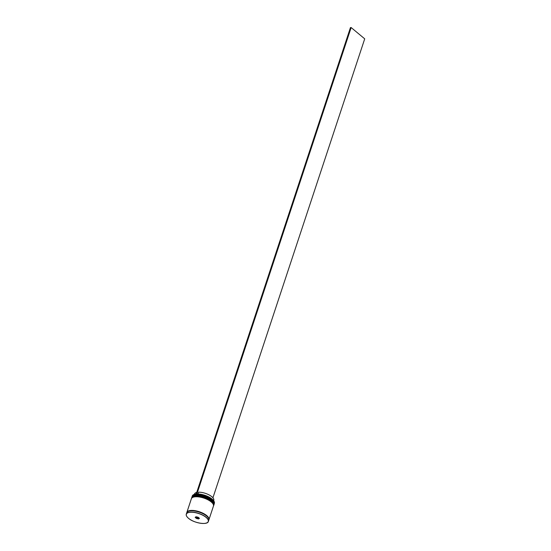<?xml version="1.0" encoding="UTF-8"?>
<svg xmlns="http://www.w3.org/2000/svg" width="551" height="551" viewBox="0 0 551 551"><rect width="100%" height="100%" fill="white"/><g stroke="black" fill="none" stroke-linecap="round" stroke-linejoin="round"><path stroke-width="0.83" d="M194 494.481A11.537 4.525 18.3 0 1 194.048 494.461A11.537 4.525 18.3 0 1 196.273 493.992A11.537 4.525 18.3 0 1 196.982 493.951A11.537 4.525 18.3 0 1 212.107 499.103A11.537 4.525 18.3 0 1 213.864 501.011A11.537 4.525 18.3 0 1 213.891 501.059M214.119 504.034L214.36 503.304A11.626 4.56 -161.7 0 0 213.919 501.107A11.626 4.56 -161.7 0 0 212.156 499.178A11.626 4.56 -161.7 0 0 193.945 494.502A11.626 4.56 -161.7 0 0 192.278 495.996L192.037 496.726A11.626 4.56 18.3 0 1 200.185 494.984A11.626 4.56 18.3 0 1 211.915 499.909A11.626 4.56 18.3 0 1 214.119 504.034A11.626 4.56 18.3 0 1 214.029 504.261M191.576 498.194A11.626 4.56 18.3 0 1 191.638 497.946A11.626 4.56 18.3 0 1 199.786 496.203A11.626 4.56 18.3 0 1 211.508 501.128A11.626 4.56 18.3 0 1 213.719 505.253A11.626 4.56 18.3 0 1 213.623 505.481M213.719 505.253L213.85 504.847A11.626 4.56 -161.7 0 0 211.646 500.721A11.626 4.56 -161.7 0 0 199.917 495.797A11.626 4.56 -161.7 0 0 191.769 497.539L191.638 497.946M208.857 519.91A11.626 4.56 -161.7 0 0 208.932 519.71L213.451 506.066A11.626 4.56 -161.7 0 0 211.24 501.94A11.626 4.56 -161.7 0 0 199.517 497.016A11.626 4.56 -161.7 0 0 191.369 498.758L186.851 512.409A11.626 4.56 -161.7 0 0 186.796 512.616M208.932 519.71A11.626 4.56 -161.7 0 0 206.728 515.591A11.626 4.56 -161.7 0 0 194.999 510.667A11.626 4.56 -161.7 0 0 186.851 512.409M186.761 516.363A11.626 4.56 18.3 0 1 186.286 514.117C185.935 515.357 186.672 516.748 188.511 518.305C193.924 523.161 207.624 525.372 208.368 521.418L208.801 520.116A11.626 4.56 -161.7 0 0 206.591 515.998A11.626 4.56 -161.7 0 0 194.868 511.073A11.626 4.56 -161.7 0 0 186.72 512.816L186.286 514.117A11.626 4.56 18.3 0 1 194.434 512.368A11.626 4.56 18.3 0 1 206.164 517.299A11.626 4.56 18.3 0 1 208.368 521.418A11.626 4.56 18.3 0 1 206.653 522.94M213.65 500.707L213.781 500.315A10.138 3.981 -161.7 0 0 211.853 496.72A10.138 3.981 -161.7 0 0 198.601 492.195L198.016 493.965M199.441 518.319L198.615 518.946L196.473 518.477L195.164 517.382L195.991 516.755L198.126 517.224L199.441 518.319M195.874 516.879L196.783 517.637L198.821 518.078L198.58 518.808L199.345 518.236M196.783 517.637L196.542 518.367L198.615 518.946M196.025 516.762L195.288 517.32L196.473 518.477M196.721 492.415A10.138 3.981 -161.7 0 0 194.524 493.944L194.4 494.337M196.273 493.992L196.982 493.951M212.934 497.773L364.714 38.839L351.152 27.55L350.45 27.584L196.218 493.944M196.921 493.903L351.152 27.55M193.697 495.659A11.351 4.456 18.3 0 1 211.618 500.163M213.946 504.558A11.626 4.56 -161.7 0 0 213.96 504.523A11.626 4.56 -161.7 0 0 211.749 500.398A11.626 4.56 -161.7 0 0 200.027 495.473A11.626 4.56 -161.7 0 0 191.879 497.216A11.626 4.56 -161.7 0 0 191.865 497.257M191.851 497.298A11.626 4.56 18.3 0 1 199.999 495.549A11.626 4.56 18.3 0 1 211.722 500.48A11.626 4.56 18.3 0 1 213.933 504.599L213.96 504.523C214.628 503.883 213.878 502.436 211.715 500.198L204.338 496.355L197.513 495.067C195.309 494.605 193.429 495.321 191.879 497.216L191.81 497.429M211.763 500.287A11.351 4.456 18.3 0 1 213.423 502.181M193.298 496.878A11.351 4.456 18.3 0 1 211.219 501.382M213.54 505.777A11.626 4.56 -161.7 0 0 213.554 505.742A11.626 4.56 -161.7 0 0 211.35 501.617A11.626 4.56 -161.7 0 0 199.62 496.692A11.626 4.56 -161.7 0 0 191.472 498.435A11.626 4.56 -161.7 0 0 191.459 498.476M191.445 498.517A11.626 4.56 18.3 0 1 199.593 496.768A11.626 4.56 18.3 0 1 211.322 501.699A11.626 4.56 18.3 0 1 213.526 505.818L213.554 505.742C214.222 505.102 213.478 503.655 211.315 501.41L203.932 497.574L197.113 496.286C194.902 495.824 193.022 496.541 191.472 498.435L191.411 498.641M211.364 501.506A11.351 4.456 18.3 0 1 213.023 503.4M206.067 517.382A11.537 4.525 -161.7 0 0 190.577 512.251A11.537 4.525 -161.7 0 0 188.538 518.319A11.537 4.525 -161.7 0 0 204.028 523.45A11.537 4.525 -161.7 0 0 206.067 517.382M186.892 512.444A11.585 4.546 18.3 0 1 194.992 510.681A11.585 4.546 18.3 0 1 206.687 515.591A11.585 4.546 18.3 0 1 208.884 519.717"/></g></svg>

